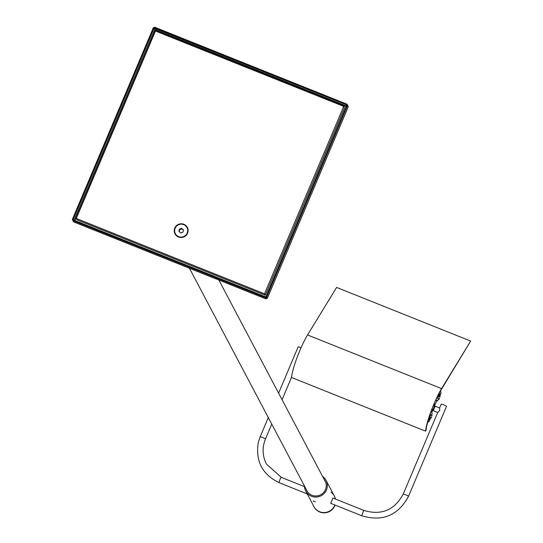 <?xml version="1.0" encoding="UTF-8"?>
<svg xmlns="http://www.w3.org/2000/svg" width="543" height="543" viewBox="0 0 543 543"><rect width="100%" height="100%" fill="white"/><g stroke="black" fill="none" stroke-linecap="round" stroke-linejoin="round"><path stroke-width="0.81" d="M434.773 405.39A9.021 1.344 -68.2 0 1 431.766 412.307M439.565 397.849L439.219 399.207L439.565 397.849M431.644 416.596L431.298 417.947L431.644 416.596M434.929 403.917L433.993 406.184L434.929 403.917M432.812 410.033L432.187 408.845A26.247 3.916 111.8 0 0 426.072 429.954L425.569 431.142A27.476 4.1 -68.2 0 1 441.574 388.612L470.645 341.079L441.344 389.514A26.247 3.916 111.8 0 0 435.981 399.845L436.613 401.033L432.812 410.033L431.868 409.653M470.645 341.079L336.619 287.423L307.548 334.963A27.476 4.1 111.8 0 0 291.543 377.494L425.569 431.142M321.395 512.287A11.484 11.267 -27.8 0 0 334.841 504.983A11.484 11.267 -27.8 0 1 313.949 506.619A11.484 11.267 -27.8 0 0 321.395 512.287M335.438 499.037A11.484 11.267 -27.8 0 0 334.407 496.173L334.257 495.895A11.484 11.267 -27.8 0 1 335.343 498.997A11.484 11.267 -27.8 0 0 331.02 492.141M314.024 506.762A11.484 11.267 -27.8 0 0 335.058 505.065M278.6 393.159L298.141 346.902A2.871 0.36 22.9 0 1 301.053 347.744M324.252 479.591A10.378 10.181 152.2 0 1 320.669 494.761A10.378 10.181 152.2 0 1 306.123 489.168M304.48 486.06A11.484 11.267 -27.8 0 0 321.178 495.718A11.484 11.267 -27.8 0 0 322.617 476.489M403.211 494.198A2.871 0.36 -157.1 0 1 403.198 494.137A2.871 0.36 -157.1 0 1 405.981 494.924A2.871 0.36 -157.1 0 1 408.485 496.37C398.195 515.388 382.693 521.884 361.991 515.85L330.741 503.32L332.927 498.033L364.122 510.522A2.871 0.428 -68.2 0 1 364.163 510.563M313.135 500.958L315.388 501.861L313.128 500.931M435.486 406.32A2.464 0.367 111.8 0 0 435.452 406.286A2.464 0.367 111.8 0 0 434.196 408.438A2.464 0.367 111.8 0 0 433.619 410.854L437.692 412.483M435.452 406.286L439.626 407.983L439.735 410.318L437.78 412.517M361.991 515.85A2.871 0.428 -68.2 0 1 362.663 513.026A2.871 0.428 -68.2 0 1 364.122 510.522C381.512 515.578 394.537 510.115 403.198 494.137L437.726 412.476M408.485 496.37L446.489 406.402A2.871 0.36 -157.1 0 0 443.984 404.956A2.871 0.36 -157.1 0 0 441.201 404.168A2.871 0.36 -157.1 0 0 441.208 404.23M438.249 398.813A2.871 0.428 -68.2 0 1 437.916 399.078A2.871 0.428 -68.2 0 1 438.092 397.652L439.463 394.401A2.871 0.428 -68.2 0 1 440.047 393.75A2.871 0.428 -68.2 0 1 439.871 395.182L439.28 396.58M438.907 396.431L439.497 395.026L439.871 395.182M439.497 395.026A2.871 0.428 111.8 0 0 439.735 393.994M437.855 398.691A2.871 0.428 111.8 0 0 437.875 398.664L439.219 399.207M428.99 419.678A2.871 0.428 111.8 0 0 429.262 419.264L429.635 419.42A2.871 0.428 -68.2 0 1 429.051 420.072A2.871 0.428 -68.2 0 1 429.228 418.646L430.599 415.395A2.871 0.428 -68.2 0 1 431.183 414.743A2.871 0.428 -68.2 0 1 431.223 415.266M429.262 419.264L430.029 417.438M430.409 417.587L429.635 419.42M439.66 396.729A5.002 0.747 111.8 0 0 440.97 392.134A16.405 2.45 111.8 0 0 440.644 391.679A16.405 2.45 111.8 0 0 439.979 391.87M436.85 400.91A5.002 0.747 -68.2 0 1 436.748 400.91A5.002 0.747 -68.2 0 1 436.674 400.836L436.524 400.551M436.409 400.646A6.564 0.977 -68.2 0 1 436.769 400.456L437.054 400.985A5.002 0.747 111.8 0 0 437.122 401.06A5.002 0.747 111.8 0 0 438.656 398.976M431.617 415.422A5.002 0.747 111.8 0 0 432.099 413.067L431.828 412.558A6.564 0.977 -68.2 0 1 432.208 409.789M427.809 421.694A16.405 2.45 -68.2 0 0 427.952 421.904L428.325 422.06A5.002 0.747 111.8 0 0 430.789 417.743M428.04 420.879A16.405 2.45 111.8 0 0 428.325 422.06M181.43 228.318L183.33 229.669L183.072 231.99L180.914 232.961L179.014 231.61L179.271 229.289L181.43 228.318L183.296 229.994M179.271 229.289L179.57 229.852L181.729 228.881M179.346 231.847L179.57 229.852M178.545 224.761A6.564 6.435 -27.8 0 0 175.192 233.327A6.564 6.435 -27.8 0 0 183.799 236.517A6.564 6.435 -27.8 0 0 187.159 227.945A6.564 6.435 -27.8 0 0 178.545 224.761M154.226 27.897L346.828 105.003L347.147 104.249L154.545 27.15L154.226 27.897L154.857 29.098L155.963 29.593L155.719 30.483A1.643 1.609 152.2 0 1 155.169 30.72L154.341 30.279L154.748 29.139L154.117 27.944L153.364 27.645L72.355 219.42L73.169 219.834M72.837 220.573L265.439 297.679L265.758 296.926L73.156 219.827L72.837 220.573L73.468 221.775L74.778 222.352M72.355 219.42L72.898 220.438M346.828 105.003L265.866 296.878L266.498 298.08L267.251 298.378L267.787 297.272M265.866 296.878L266.62 297.184L267.251 298.378M264.95 298.48L266.077 298.874L266.389 298.127L265.758 296.926M265.439 297.679L266.077 298.874M155.719 30.483L346.19 106.733L346.556 105.865M74.058 220.186L74.513 219.813M154.341 30.279L74.228 219.929L75.131 220.506L74.31 219.84M346.169 105.946L155.963 29.593M347.147 104.249L347.724 105.586M73.108 219.718L154.117 27.944M155.169 30.72L75.056 220.37A1.643 1.609 152.2 0 1 75.131 220.499M347.751 107.962L348.26 106.604L347.629 105.41L346.875 105.104M266.62 297.184L347.629 105.41M346.353 105.831L346.264 106.557M178.484 237.013A6.971 6.842 152.2 0 1 174.771 228.074A6.971 6.842 152.2 0 1 183.867 224.266A6.971 6.842 152.2 0 1 187.573 233.198A6.971 6.842 152.2 0 1 178.484 237.013M343.699 106.374L155.461 31.026L76.285 218.449L264.522 293.804L343.699 106.374L344.438 107.785L265.269 295.216L264.522 293.804M265.269 295.216L77.031 219.861L76.285 218.449M441.574 388.612L307.548 334.963M268.296 417.553L260.138 436.871L258.196 442.945C255.461 461.326 262.452 474.575 279.17 482.693A2.871 0.428 -68.2 0 1 279.835 479.869A2.871 0.428 -68.2 0 1 281.301 477.365A2.871 0.428 -68.2 0 1 281.342 477.406M260.138 436.871A2.871 0.36 22.9 0 1 262.724 437.57A2.871 0.36 22.9 0 1 265.418 439.043A2.871 0.36 22.9 0 1 265.425 439.104C262.031 447.622 262.364 455.93 266.43 464.021L281.301 477.365L304.501 486.65M436.674 400.836L437.054 400.985M265.045 298.514L74.574 222.27M347.846 107.738L267.74 297.388M438.649 396.329L440.135 396.919M432.214 415.66L430.789 415.09M431.298 417.947L429.778 417.336M314.098 506.904L305.763 491.123M279.17 482.693L307.25 493.933M291.564 377.229L282.068 399.716M271.758 424.11L265.425 439.104M326.071 480.399L334.257 495.895M439.606 407.956L441.201 404.168M440.271 391.53L440.644 391.679M436.748 400.91L437.122 401.06M264.984 298.507L74.683 222.331M347.812 107.874L267.78 297.326M189.453 268.276L307.582 491.931M218.863 280.045L325.712 482.354"/></g></svg>
